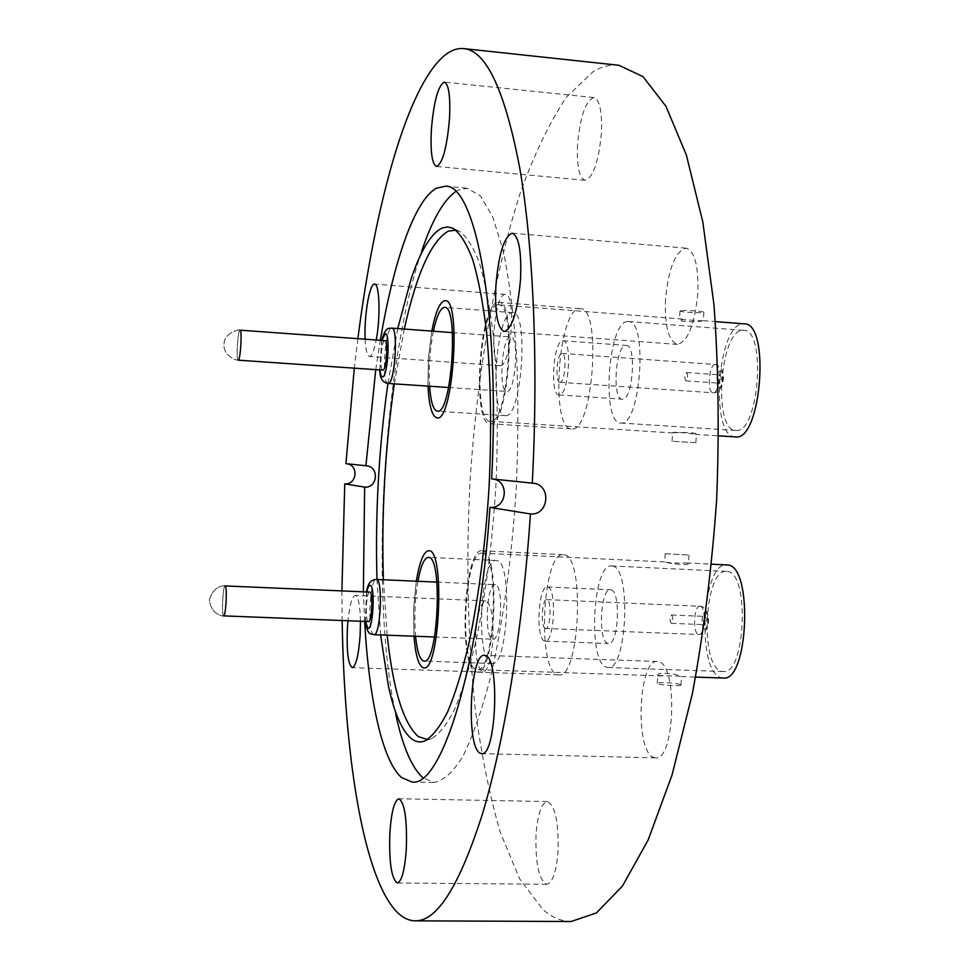 <?xml version="1.0" encoding="UTF-8"?>
<svg xmlns="http://www.w3.org/2000/svg" width="970" height="970" viewBox="0 0 970 970"><rect width="100%" height="100%" fill="white"/><g stroke="black" fill="none" stroke-linecap="round" stroke-linejoin="round"><path stroke-width="0.73" stroke-dasharray="4.85 3.64" d="M564.188 554.791C585.237 555.628 579.793 679.267 558.841 674.865L556.986 674.429C536.616 667.881 542.836 551.336 563.364 554.67L564.188 554.791M482.745 550.863C501.017 551.566 495.318 676.454 477.155 672.113L475.542 671.689C457.913 665.165 464.242 547.541 482.029 550.754L482.745 550.863M482.599 553.288C500.132 554.076 494.639 673.823 477.216 669.676L475.688 669.264C458.749 663.116 464.812 550.063 481.896 553.179L482.599 553.288M579.017 308.799L580.363 308.715C602.115 306.775 593.009 432.826 571.779 428.91L571.488 428.91C550.317 429.892 557.738 310.861 579.017 308.799M497.549 302.47L498.725 302.373C517.628 300.166 508.729 427.527 490.323 423.757L490.08 423.757C471.699 424.933 479.071 304.786 497.549 302.47M497.404 304.895L498.519 304.81C516.658 302.713 508.147 424.836 490.468 421.344L490.214 421.332C472.56 422.483 479.665 307.005 497.404 304.895M456.021 230.169L459.744 231.49C466.788 236.619 473.311 247.035 479.325 262.749C484.903 281.47 489.474 304.883 493.039 333.001C497.561 379.124 498.471 430.753 495.791 487.861C492.117 544.922 485.473 596.113 475.858 641.461C469.201 669.009 462.059 691.768 454.433 709.761C446.709 724.699 439.07 734.326 431.504 738.643L427.649 739.54M380.616 634.95L377.003 579.466M387.939 383.429L397.724 328.575M455.645 191.599L458.095 190.168L467.164 188.253L480.429 195.904L492.699 216.807L503.272 251.024C509.286 280.172 513.712 314.838 516.573 355.02C518.368 397.615 518.235 442.271 516.198 489.001C511.76 559.023 502.581 625.383 490.238 678.563C481.556 711.265 472.354 737.37 462.629 756.891C452.857 772.326 443.338 780.838 434.075 782.438L422.993 777.843M388.364 685.826L395.857 714.841C369.631 596.247 382.447 366.139 421.683 251.194L411.013 279.202M577.55 144.675C576.689 166.112 579.211 177.995 585.092 180.311C593.167 177.631 598.599 161.929 601.412 133.217C602.224 111.611 599.715 99.728 593.895 97.558C585.662 100.601 580.218 116.303 577.55 144.675M665.541 299.33C664.62 326.187 668.56 341.197 677.351 344.386C687.815 341.828 694.641 324.78 697.83 293.243C698.667 266.119 694.75 251.097 686.081 248.162C675.387 251.109 668.536 268.169 665.541 299.33M653.174 757.23L655.55 757.849C674.683 761.171 678.03 665.481 658.994 661.807L657.393 661.504C638.612 658.751 634.55 749.98 653.174 757.23M536.034 834.661C535.307 863.579 538.908 880.105 546.837 884.276C552.633 882.906 556.38 871.872 558.077 851.163C558.708 821.869 555.119 805.33 547.31 801.535C541.43 803.039 537.671 814.085 536.034 834.661M475.821 632.864C475.058 656.011 477.47 669.082 483.048 672.077C487.971 670.61 491.244 659.964 492.881 640.115C493.584 616.726 491.184 603.643 485.679 600.879C480.683 602.491 477.398 613.149 475.821 632.864M365.132 339.197C365.678 350.097 367.133 355.857 369.485 356.475L369.8 356.451C372.08 355.735 374.226 350.243 376.214 339.997M500.362 365.629C511.263 366.393 516.404 293.255 505.346 294.407L504.606 294.48C493.681 295.789 489.074 366.442 499.95 365.641L500.362 365.629M491.644 478.901L532.906 483.205M618.86 65.269C610.251 64.432 601.739 66.518 593.313 71.525L566.432 97.109C549.469 122.559 534.046 154.606 520.175 193.248C493.972 274.619 476.864 376.578 470.086 480.793C465.964 560.029 467.637 635.677 475.094 707.76C481.168 753.823 489.571 795.364 500.29 832.381L519.496 878.565L542.824 909.472C551.7 917.317 561.157 921.33 571.184 921.5M341.889 590.875L342.155 620.521M345.938 463.66L366.345 465.782M357.869 338.675L354.305 368.176M360.476 621.236C360.064 605.05 358.33 596.429 355.299 595.386C352.134 596.32 349.697 604.783 347.975 620.751M364.623 621.394L363.362 591.785M375.754 369.643L380.313 340.3M387.188 635.192L383.392 579.757M394.317 383.853L404.284 329.06M413.984 636.211L413.669 608.626L416.3 581.212L413.669 608.626L413.984 636.211M428 386.121L428.425 358.524L431.808 331.097L428.425 358.524L428 386.121M720.031 374.929L720.104 374.929C721.741 377.694 721.547 380.458 719.522 383.199L719.449 383.199C717.812 380.446 718.006 377.694 720.031 374.929M686.505 372.553L686.578 372.553C688.142 375.329 687.948 378.094 685.996 380.846L685.935 380.846C684.371 378.094 684.565 375.329 686.505 372.553M560.09 382.301L559.933 382.313C554.925 382.653 556.841 353.395 561.836 353.432L562.054 353.419C567.098 353.031 565.073 382.677 560.09 382.301M625.783 345.453L626.293 345.441C636.744 344.738 632.828 400.234 622.522 399.179L622.243 399.179C611.912 399.701 615.465 345.599 625.783 345.453M562.588 340.797L563.061 340.773C572.53 339.985 568.675 395.93 559.338 394.935L559.084 394.935C549.711 395.53 553.239 341.016 562.588 340.797M742.28 330.382L743.638 330.346C766.773 329.169 758.855 433.638 736.121 430.45L735.733 430.437C713.095 431.019 719.57 331.34 742.28 330.382M627.226 321.555L628.39 321.507C648.251 320.039 640.539 426.06 621.079 423.053L620.739 423.041C601.327 423.854 607.753 322.804 627.226 321.555M695.15 442.647L672.064 441.265L695.15 442.647M673.228 432.947L672.574 432.838C672.319 431.31 690.737 433.335 695.272 434.366L696.387 434.184C696.921 432.135 676.914 432.196 673.228 432.947M680.697 310.739L680.006 311.03C679.606 312 699.285 313.249 703.129 312.498L703.856 312.207C704.305 311.237 684.371 309.976 680.697 310.739M702.62 320.791C698.752 322.246 678.964 322.222 679.497 319.469L702.62 320.791M384.847 340.628L384.69 340.64C381.258 340.688 379.331 369.861 382.738 370.116M510.293 336.942C501.757 337.22 498.253 392.074 506.813 391.419L507.043 391.419C515.579 392.365 519.386 336.057 510.717 336.917L510.293 336.942M505.6 415.621C521.69 418.446 529.183 310.861 512.706 312.631L511.748 312.704C495.597 314.256 489.244 416.663 505.321 415.621L505.6 415.621M735.357 436.912C709.81 437.506 717.036 325.277 742.68 323.895L744.281 323.847M433.408 331.207C429.88 349.418 428.607 367.763 429.601 386.23M238.171 360.185C235.916 360.743 237.735 330.37 239.966 330.188C237.735 330.37 235.916 360.743 238.171 360.185L235.698 359.809C227.368 356.257 223.476 351.043 224.021 344.168C224.337 330.94 242.924 328.781 240.075 330.164C242.924 328.781 224.349 330.94 224.021 344.156C223.476 351.019 227.356 356.245 235.674 359.797L238.171 360.185M705.202 616.435C706.863 619.454 706.73 622.206 704.814 624.68L704.693 624.656C703.044 621.624 703.177 618.884 705.093 616.411L705.202 616.435M671.689 615.041C673.265 618.072 673.131 620.836 671.288 623.322L671.179 623.31C669.603 620.266 669.736 617.502 671.579 615.029L671.689 615.041M545.298 628.427C540.46 627.372 541.89 598.708 546.74 599.618L547.019 599.666C551.894 600.394 550.499 629.457 545.637 628.499L545.298 628.427M610.954 589.869C621.079 590.997 618.581 645.414 608.481 643.534L607.717 643.389C597.738 641.109 600.418 588.111 610.421 589.784L610.954 589.869M547.783 587.068C556.95 588.172 554.367 643.013 545.225 641.158L544.534 641.012C535.501 638.757 538.229 585.359 547.286 586.995L547.783 587.068M727.439 571.475C749.883 572.785 745.615 675.29 723.22 671.519L721.304 671.167C699.394 665.893 704.475 568.262 726.481 571.354L727.439 571.475M612.409 566.056C631.64 567.22 627.081 671.216 607.911 667.505L606.274 667.166C587.541 661.928 592.743 562.988 611.585 565.946L612.409 566.056M680.346 684.493C676.66 682.928 657.029 681.874 657.284 683.268L657.915 683.753C661.443 685.329 681.328 686.396 681.025 685.002L680.346 684.493M658.424 675.496L657.793 674.865C657.636 671.701 677.205 673.98 680.855 676.248L658.424 675.496M665.856 553.749L688.979 555.07L665.856 553.749M687.779 563.097L686.481 562.964C676.126 563.279 668.863 562.927 664.692 561.933L665.347 562.03C668.888 563.582 688.7 565.983 688.47 563.509L687.779 563.097M369.716 592.064C366.345 591.203 364.817 620.461 368.2 621.479L368.43 621.552M495.5 584.764L495.052 584.68C486.782 583.079 484.018 636.805 492.251 639.036L492.881 639.181C501.223 641.012 503.866 585.832 495.5 584.764M490.82 663.14L492.166 663.48C508.001 667.117 512.863 561.63 496.943 560.624L496.252 560.527C480.696 557.689 475.361 657.951 490.82 663.14M723.135 678.03L720.916 677.618C696.205 671.373 701.989 561.46 726.821 564.892M417.9 581.272C414.881 599.484 414.105 617.817 415.572 636.271M223.67 615.877L223.512 615.804C221.39 614.822 222.979 585.08 225.113 585.892C222.979 585.08 221.39 614.822 223.512 615.804L223.67 615.877C227.332 616.326 211.666 617.72 209.326 599.909C214.467 582.691 227.889 586.062 225.113 585.892C227.889 586.062 214.467 582.691 209.326 599.909C211.666 617.708 227.332 616.326 223.67 615.877M715.072 364.502C708.852 364.368 706.9 393.08 713.132 392.838L713.338 392.838C719.558 393.299 721.631 364.199 715.351 364.502L715.072 364.502M719.267 387.321C715.496 387.915 716.551 370.71 720.286 370.807C724.093 370.103 723.026 387.539 719.267 387.321M388.048 383.441C381.368 384.229 384.811 328.612 391.48 328.175L391.807 328.139M381.925 340.409L379.925 369.934M700.243 606.201L699.891 606.141C693.841 605.207 692.471 633.349 698.521 634.441L698.946 634.501C705.032 635.508 706.342 606.977 700.243 606.201M704.438 628.778C700.752 628.123 701.807 610.979 705.457 612.312C709.179 612.87 708.112 630.233 704.438 628.778M373.959 634.695L373.462 634.562C367.072 632.367 369.934 577.902 376.36 579.442M366.805 591.93L365.508 621.43M477.155 672.113L558.841 674.865M662.17 675.957L477.216 669.676M498.725 302.373L580.363 308.715M682.48 319.057L498.519 304.81M459.744 231.49L453.293 228.411M431.504 738.643L424.751 740.995M585.092 180.311L436.5 166.464M677.351 344.386L504.206 331.51M655.55 757.849L481.641 753.666M546.837 884.276L397.324 882.979M483.048 672.077L352.28 667.663M505.346 294.407L374.59 284.113M411.971 781.99L434.075 782.438M445.145 186.252L467.164 188.253M499.95 365.641L369.485 356.475M485.679 600.879L355.299 595.386M547.31 801.535L398.888 798.783M657.393 661.504L484.43 655.32M686.081 248.162L512.257 233.188M593.895 97.558L444.381 82.123M672.938 432.947L490.214 421.332M490.08 423.757L571.488 428.91M664.741 561.921L481.896 553.179M482.029 550.754L563.364 554.67M559.933 382.313L713.908 392.85C723.644 392.244 728.652 368.321 715.351 364.502L562.054 353.419M379.731 369.922L381.731 340.397M686.578 372.553L720.104 374.929M563.061 340.773L626.293 345.441M628.39 321.507L743.638 330.346M672.064 441.265L672.574 432.838M680.006 311.03L679.497 319.469M448.613 387.503L506.813 391.419M512.706 312.631L444.648 307.417M695.272 434.366L718.806 435.857M703.856 312.207L703.335 320.67L715.363 321.603M505.321 415.621L437.421 411.244M452.444 332.613L510.717 336.917M695.866 442.635L696.387 434.184M620.739 423.041L735.733 430.437M559.084 394.935L622.243 399.179M685.935 380.846L719.449 383.199M546.74 599.618L701.261 606.335C710.683 609.221 711.859 632.719 698.946 634.501L545.637 628.499M366.611 591.93L365.326 621.43M671.288 623.322L704.814 624.68M545.225 641.158L608.481 643.534M607.911 667.505L723.22 671.519M657.284 683.268L657.793 674.865M665.202 553.53L664.692 561.933M436.864 582.109L495.052 584.68M492.166 663.48L424.06 661.116M686.481 562.964L711.665 564.176M681.279 676.611L695.623 677.096M496.252 560.527L428.413 557.326M434.584 636.987L492.881 639.181M688.979 555.07L688.47 563.509M681.025 685.002L681.534 676.587M611.585 565.946L726.481 571.354M547.286 586.995L610.421 589.784M671.579 615.029L705.093 616.411"/><path stroke-width="1.45" d="M429.395 550.742C445.157 551.445 439.507 671.98 423.866 667.857L422.496 667.457C418.215 664.353 415.378 653.938 413.984 636.211C415.378 653.938 418.215 664.353 422.496 667.457L423.866 667.857C439.507 671.98 445.157 551.445 429.395 550.742L428.776 550.633L429.395 550.742M444.199 300.785L445.194 300.676C461.514 298.408 453.135 421.356 437.264 417.961L437.033 417.949C432.087 416.627 429.079 406.018 428 386.121C429.079 406.018 432.087 416.627 437.033 417.949L437.264 417.961C453.135 421.356 461.514 298.408 445.194 300.676L444.199 300.785C439.434 302.87 435.3 312.97 431.808 331.097C435.3 312.97 439.434 302.87 444.199 300.785M397.724 328.575L411.013 279.202C420.592 250.696 430.898 233.661 441.92 228.095L447.643 226.895L453.293 228.411C460.301 233.54 466.812 244.028 472.79 259.863C478.343 278.754 482.89 302.41 486.419 330.831C490.893 377.475 491.778 429.686 489.05 487.486C485.339 545.225 478.671 597.023 469.043 642.88C462.375 670.731 455.233 693.732 447.619 711.895C439.919 726.966 432.293 736.666 424.751 740.995C420.192 742.693 415.839 742.001 411.704 738.922C402.138 731.174 394.353 713.484 388.364 685.826L380.616 634.95M404.284 329.06C416.627 273.54 431.31 240.887 448.322 231.102L456.021 230.169M427.649 739.54L418.397 736.654C403.423 723.438 393.02 689.621 387.188 635.192M377.003 579.466C375.123 513.809 378.761 448.455 387.939 383.429M422.993 777.843C411.813 767.743 402.768 746.742 395.857 714.841M421.683 251.194C432.087 220.251 443.411 200.378 455.645 191.599M431.31 130.429C430.353 152.242 432.087 164.245 436.5 166.464C442.659 163.53 447.012 147.44 449.546 118.17C450.48 96.188 448.758 84.16 444.381 82.123C438.088 85.433 433.736 101.535 431.31 130.429M495.864 285.81C494.773 313.201 497.561 328.442 504.206 331.51C512.221 328.709 517.665 311.176 520.563 278.923C521.581 251.23 518.817 235.989 512.257 233.188C504.06 236.437 498.604 253.982 495.864 285.81M479.835 753.047L481.641 753.666C496.155 756.952 500.096 659.188 485.643 655.623L484.43 655.32C470.183 652.701 465.77 745.76 479.835 753.047M389.879 832.539C388.909 861.954 391.395 878.759 397.324 882.979C401.725 881.584 404.72 870.332 406.309 849.247C407.206 819.432 404.732 802.602 398.888 798.783C394.414 800.347 391.407 811.599 389.879 832.539M347.975 620.751L347.418 627.929C346.508 651.428 348.121 664.668 352.28 667.663C356.014 666.135 358.633 655.296 360.149 635.132L360.476 621.236M376.214 339.997C380.64 317.554 379.573 283.252 374.59 284.113L374.032 284.198C369.158 285.18 363.98 317.626 365.132 339.197M492.918 479.034C509.856 480.902 506.922 508.995 489.947 507.395C479.192 668.863 440.877 787.773 411.971 781.99L401.653 777.601C382.083 760.759 368.964 698.376 364.623 621.394M380.313 340.3C393.577 261.936 414.445 200.099 436.476 188.204L445.145 186.252C475.276 183.245 500.435 312.801 491.644 478.901L532.287 483.157C538.568 362.392 533.318 245.762 519.69 167.689C504.812 90.258 486.176 50.561 463.781 48.609C457.258 47.991 450.771 50.343 444.308 55.666C406.624 87.421 374.856 206.561 357.869 338.675M346.848 463.757C358.985 465.091 356.936 485.036 344.75 483.872L341.889 590.875M342.155 620.521C344.314 750.246 361.664 869.12 393.917 908.647C400.513 916.614 407.618 920.688 415.208 920.845C437.082 921.379 459.477 885.816 482.393 814.145C504.206 741.638 522.442 631.458 530.444 513.954L489.947 507.395M354.305 368.176L345.938 463.66L365.896 465.745L375.754 369.643M415.208 920.845L571.184 921.5L596.429 912.928L622.522 885.962L648.215 839.838L672.016 775.103L692.301 693.974C703.65 632.925 711.75 568.323 716.624 500.156C719.352 431.88 718.467 366.769 713.981 304.835L702.813 221.96L686.36 154.982L665.941 106.288L643.001 76.606L618.86 65.269L463.781 48.609M532.287 483.157L532.906 483.205C551.651 484.321 549.153 515.676 530.444 513.954M363.362 591.785L364.647 487.098C377.779 488.334 379.5 466.582 366.345 465.782L365.896 465.745M344.75 483.872L364.647 487.098M383.392 579.757C381.368 514.124 385.005 448.831 394.317 383.853M416.3 581.212C419.573 561.594 423.732 551.396 428.776 550.633C423.732 551.396 419.573 561.594 416.3 581.212M382.738 370.116L382.956 370.128C386.448 370.407 388.4 340.106 384.847 340.628L240.075 330.164C242.342 329.545 240.463 360.367 238.244 360.173L382.847 370.128M429.601 386.23C430.753 401.956 433.36 410.298 437.421 411.244L437.652 411.244C451.717 413.96 459.065 305.453 444.648 307.417L443.799 307.502C439.907 309.042 436.451 316.947 433.408 331.207M715.363 321.603L744.281 323.847C770.459 322.489 761.389 440.841 735.721 436.924L718.806 435.857M240.075 330.164L240.075 330.164C242.342 329.545 240.463 360.367 238.244 360.173L238.171 360.185M369.922 592.112L225.234 585.941C227.404 586.571 225.816 616.762 223.67 615.877L368.43 621.552C371.825 622.473 373.329 592.791 369.922 592.112M415.572 636.271C416.942 650.227 419.379 658.4 422.884 660.776L424.06 661.116C437.894 664.705 442.926 558.332 429.007 557.435L428.413 557.326C424.278 557.823 420.774 565.813 417.9 581.272M711.665 564.176L727.839 565.013C753.229 566.201 748.464 682.334 723.135 678.03L695.623 677.096M452.444 332.613L391.807 328.139C398.573 327.12 394.863 384.253 388.23 383.429L388.048 383.441C382.58 382.616 379.803 378.118 379.731 369.922M379.925 369.934C380.458 374.578 381.343 376.906 382.568 376.881C387.818 377.342 390.51 331.497 385.09 333.874L381.925 340.409M366.611 591.93C367.594 583.807 370.843 579.648 376.36 579.442L376.7 579.514C383.211 580.509 380.434 636.49 373.959 634.695L434.584 636.987M365.508 621.43L367.8 628.208C372.844 632.064 375.523 586.413 370.31 585.371C369.061 585.019 367.897 587.202 366.805 591.93M225.113 585.892L225.234 585.941C227.404 586.571 225.816 616.762 223.67 615.877M381.731 340.397C383.853 332.104 386.545 328.066 389.807 328.284L391.807 328.139M388.048 383.441L448.613 387.503M365.326 621.43C366.539 629.542 368.467 633.713 371.086 633.956L373.959 634.695M376.36 579.442L436.864 582.109"/></g></svg>
